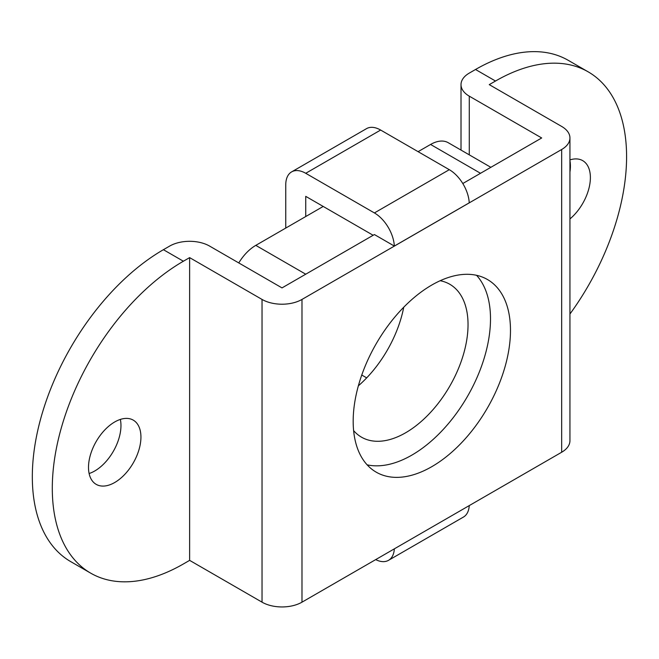 <?xml version="1.0" encoding="UTF-8"?>
<svg xmlns="http://www.w3.org/2000/svg" width="659" height="659" viewBox="0 0 659 659"><rect width="100%" height="100%" fill="white"/><g stroke="black" fill="none" stroke-linecap="round" stroke-linejoin="round"><path stroke-width="0.99" d="M569.944 172.032A37.077 21.409 120 0 0 569.944 160.672M569.944 218.945A37.077 21.409 120 0 0 589.352 186.629A37.077 21.409 120 0 0 582.704 160.639A37.077 21.409 120 0 0 569.944 159.89M89.113 473.524A37.077 21.409 120 0 0 94.739 470.979A37.077 21.409 120 0 0 120.35 419.421M114.715 482.512A37.077 21.409 120 0 0 138.942 449.842A37.077 21.409 120 0 0 133.258 420.129A37.077 21.409 120 0 0 114.715 421.966A37.077 21.409 120 0 0 90.497 454.636A37.077 21.409 120 0 0 96.181 484.349A37.077 21.409 120 0 0 114.715 482.512M476.556 275.305A111.231 64.22 -60 0 1 481.507 366.264A111.231 64.22 -60 0 1 411.85 455.122A111.231 64.22 -60 0 1 367.129 464.834M431.826 466.654A111.231 64.22 120 0 0 504.497 368.636A111.231 64.22 120 0 0 487.446 279.507A111.231 64.22 120 0 0 431.826 285.017A111.231 64.22 120 0 0 359.163 383.036A111.231 64.22 120 0 0 376.215 472.165A111.231 64.22 120 0 0 431.826 466.654M90.687 573.149A185.385 107.038 -60 0 1 62.275 424.594A185.385 107.038 -60 0 1 183.383 261.228L189.627 257.62L189.627 560.364L183.383 563.964A185.385 107.038 -60 0 1 90.687 573.149L70.711 561.616A185.385 107.038 -60 0 1 42.3 413.061A185.385 107.038 -60 0 1 163.407 249.695L169.651 246.087A28.246 16.31 0 0 1 209.603 246.087L282.011 287.901L374.403 234.555L394.337 246.071A28.246 16.31 -120 0 0 374.403 212.931L305.735 173.292A28.246 16.31 -120 0 0 291.608 171.892A28.246 16.31 -120 0 0 285.759 184.825L285.759 228.072M305.735 216.539L305.735 196.357L373.151 235.279M189.627 257.62L262.035 299.433A28.246 16.31 0 0 0 301.987 299.433L561.666 149.502A28.246 16.31 0 0 0 569.944 137.97A28.246 16.31 0 0 0 561.666 126.437L489.258 84.632L495.502 81.032L475.526 69.492A185.385 107.038 -60 0 1 568.215 60.315L588.19 71.847A185.385 107.038 -60 0 1 569.944 314.013M475.526 69.492L469.282 73.1A28.246 16.31 0 0 0 461.012 84.632A28.246 16.31 0 0 0 469.282 96.165L541.69 137.97L462.791 183.523M495.502 81.032A185.385 107.038 -60 0 1 588.19 71.847M374.403 212.931L449.306 169.684A28.246 16.31 -120 0 1 469.241 202.824L394.337 246.071M189.627 560.364L262.035 602.169A28.246 16.31 0 0 0 301.987 602.169L561.666 452.239A28.246 16.31 0 0 0 569.944 440.706L569.944 137.97M449.306 169.684L380.638 130.045A28.246 16.31 -120 0 0 366.519 128.645L291.608 171.892M394.329 548.856A28.246 16.31 60 0 1 388.522 560.323A28.246 16.31 60 0 1 375.688 559.615M469.241 505.61A28.246 16.31 60 0 1 463.434 517.068L388.522 560.323M361.758 375.029L366.684 377.871M403.736 307.218A88.281 50.965 -60 0 1 358.364 385.82M440.154 280.718A88.281 50.965 -60 0 1 449.751 284.243A88.281 50.965 -60 0 1 463.285 354.987A88.281 50.965 -60 0 1 405.614 432.782A88.281 50.965 -60 0 1 361.47 437.156A88.281 50.965 -60 0 1 353.619 430.607M490.864 167.32L448.235 142.706A35.314 20.388 120 0 0 430.582 144.461L418.094 151.669M323.215 206.448L255.791 245.37A35.314 20.388 120 0 0 238.772 262.933M183.383 261.228L163.407 249.695M561.666 149.502L561.666 452.239M301.987 299.433L301.987 602.169M469.282 96.165L469.282 154.857M262.035 299.433L262.035 602.169M305.735 173.292L380.638 130.045M480.518 173.292L430.582 144.461M305.735 274.202L255.791 245.37M461.012 84.632L461.012 150.087"/></g></svg>
